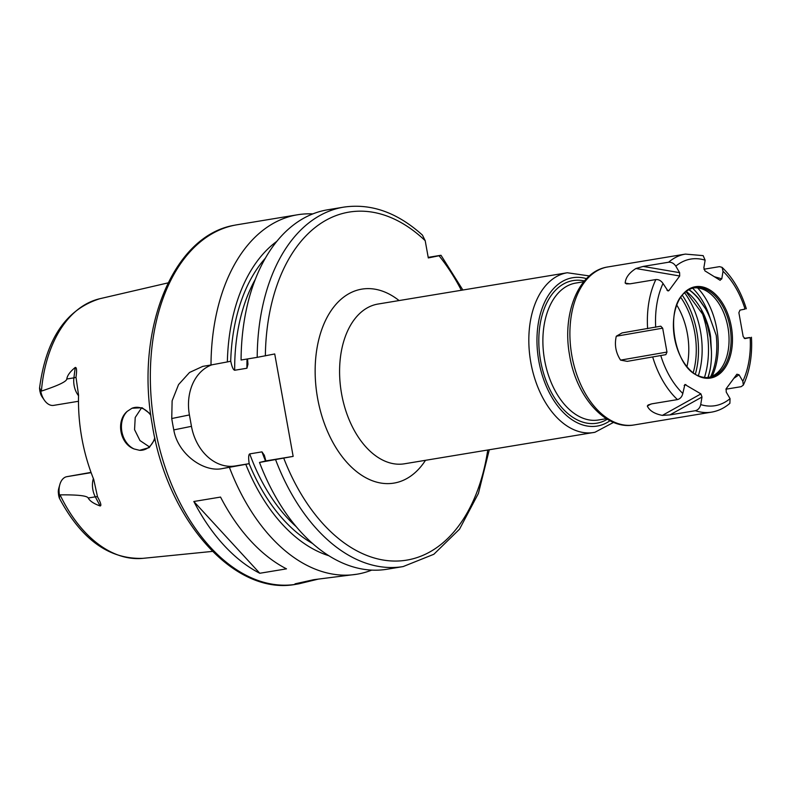 <?xml version="1.0" encoding="UTF-8"?>
<svg xmlns="http://www.w3.org/2000/svg" width="791" height="791" viewBox="0 0 791 791"><rect width="100%" height="100%" fill="white"/><g stroke="black" fill="none" stroke-linecap="round" stroke-linejoin="round"><path stroke-width="1.19" d="M141.421 408.057L135.221 417.47L134.559 429.642L139.967 440.557L149.311 446.806M155.066 438.985L149.212 447.617L139.582 450.316L134.084 448.952C119.856 443.781 115.723 420.753 127.311 411.29L132.008 408.235A21.683 16.918 -101.5 0 1 134.243 407.563A21.683 16.918 -101.5 0 1 134.717 407.474A21.683 16.918 78.5 0 1 150.844 415.394M154.779 437.68A21.683 16.918 78.5 0 1 142.864 450.069A21.683 16.918 78.5 0 1 142.4 450.158A21.683 16.918 -101.5 0 1 139.582 450.316M127.311 411.29A21.683 16.918 -101.5 0 0 121.863 431.579A21.683 16.918 -101.5 0 0 134.084 448.952M132.008 408.235L142.103 407.751L150.686 414.177M78.546 395.718A16.651 10.412 -99.4 0 1 73.899 377.841L75.234 367.459C76.707 367.232 76.964 370.485 75.995 377.218L78.566 395.154A134.272 83.955 80.6 0 0 93.724 479.405L97.511 496.778C100.744 502.7 101.634 505.765 100.15 505.963L95.306 496.837A16.651 10.412 -99.4 0 1 93.378 478.545M212.463 551.396L142.904 558.347A131.701 82.343 -99.4 0 1 60.057 494.869C77.755 494.691 87.139 495.739 88.197 498.014C89.897 501.099 93.882 503.748 100.15 505.963M40.806 391.407A16.651 10.412 80.6 0 0 44.336 400.137L42.18 396.993A10.876 6.793 -99.4 0 1 40.677 394.106L39.886 391.159C39.283 387.007 39.57 387.026 40.746 391.199L41.389 391.1C58.139 385.573 66.602 381.549 66.78 379.018L73.899 377.841A8.671 2.927 -172.7 0 0 75.995 377.218M75.234 367.459C70.122 371.632 67.304 375.478 66.78 379.018M91.024 472.385L66.731 476.696A16.651 10.412 80.6 0 0 59.819 484.606A16.651 10.412 80.6 0 0 59.404 494.761L59.414 494.968C59.701 499.091 59.414 499.121 58.583 495.047L58.287 491.982A10.876 6.793 -99.4 0 1 58.791 488.284L59.819 484.606M60.057 494.869L59.404 494.761M59.414 494.968C59.701 499.091 59.414 499.121 58.583 495.047L59.414 494.968M39.886 391.159C39.283 387.007 39.57 387.026 40.746 391.199L39.886 391.159M44.336 400.137A16.651 10.412 80.6 0 0 53.659 405.378A16.651 10.412 80.6 0 0 53.887 405.338M312.821 213.906A182.157 113.894 80.6 0 0 297.515 214.776A182.157 113.894 80.6 0 0 294.974 215.241A182.157 113.894 -99.4 0 0 210.999 364.987L202.763 366.371L189.533 372.472L178.548 384.594L172.122 400.829L171.746 418.528A182.157 113.894 80.6 0 0 173.793 429.909C177.837 454.133 203.762 472.524 222.202 468.608L245.783 464.347A167.109 104.481 80.6 0 0 328.838 555.737M318.16 579.15L298.751 583.837L295.023 583.847L313.701 579.694L356.939 574.217A182.157 113.894 -99.4 0 0 359.48 573.752A182.157 113.894 80.6 0 0 371.711 570.113M356.939 574.217A182.157 113.894 -99.4 0 1 229.43 467.412M193.825 501.494L220.541 497.074A182.157 113.894 80.6 0 0 286.5 568.848L259.784 573.267A182.157 113.894 80.6 0 1 193.825 501.494L259.784 573.267M276.86 241.324A167.109 104.481 80.6 0 0 227.353 361.922L210.999 364.987M489.283 449.763L478.407 493.426L459.531 529.169L433.844 554.273L403.143 566.574L387.017 569.243A182.157 113.894 80.6 0 1 259.507 462.448L293.154 456.387L274.724 353.963L257.204 357.344A182.157 113.894 -99.4 0 1 343.719 207.133L327.593 209.803A182.157 113.894 80.6 0 0 241.077 360.014L257.204 357.344M343.719 207.133C371.108 203.178 397.339 212.492 422.424 235.085L425.202 240.701L428.307 257.935L439.035 255.75A176.373 110.275 -99.4 0 1 461.341 290.267M227.353 361.922L230.754 361.23C231.931 366.876 233.236 369.881 234.68 370.257L246.921 368.24L247.969 364.265L247.534 358.946M259.507 462.448L265.885 460.896L264.323 455.23L261.969 451.869L249.719 453.896C248.512 454.538 248.334 457.791 249.185 463.664L245.783 464.347M428.208 257.372L439.223 255.552C441.655 255.157 441.596 255.226 439.035 255.75C441.596 255.226 441.655 255.157 439.223 255.552M211.889 364.819A46.264 36.099 -101.5 0 0 189.415 414.939L191.462 426.329A46.264 36.099 -101.5 0 0 235.273 465.958L222.202 468.608M293.154 456.387L265.885 460.896M249.185 463.664L235.273 465.958M695.348 374.163A66.335 41.478 80.6 0 0 682.307 295.27M684.63 292.808A66.335 41.478 -99.4 0 1 698.344 375.745M701.439 310.863A70.844 44.296 -99.4 0 1 704.484 377.455M708.163 377.505L709.923 370.623A60.719 37.968 80.6 0 0 711.416 350.927L710.11 337.371L707.302 325.101L703.832 315.738A1.73 0.524 -24.1 0 0 703.852 315.807A1.73 0.524 -24.1 0 0 704.554 315.925C708.014 324.3 710.051 331.439 710.654 337.332L711.416 350.927M692.6 288.191A58.91 36.831 -99.4 0 1 710.387 319.05A60.719 37.968 80.6 0 0 705.532 308.747L698.364 298.603A60.719 37.968 80.6 0 0 688.862 289.743M710.387 319.05L716.221 335.354A61.055 38.176 80.6 0 1 710.585 376.872M689.03 289.654A60.749 37.978 80.6 0 1 698.591 298.553L705.532 308.747M693.697 287.904A45.423 28.397 -99.4 0 1 706.472 290.979A45.423 28.397 -99.4 0 1 728.096 328.225A45.423 28.397 -99.4 0 1 719.602 370.445A45.423 28.397 -99.4 0 1 708.499 377.475M694.073 287.825A45.423 28.397 80.6 0 0 684.413 293.016C664.391 308.609 674.09 367.291 698.077 375.626A45.423 28.397 80.6 0 0 709.527 377.337A45.423 28.397 80.6 0 0 710.16 377.218A45.423 28.397 80.6 0 0 730.053 327.375A45.423 28.397 80.6 0 0 694.706 287.706A45.423 28.397 80.6 0 0 694.073 287.825M694.735 286.836A46.293 28.941 80.6 0 0 674.555 338.143A46.293 28.941 80.6 0 0 711.129 377.94A46.293 28.941 80.6 0 0 731.309 326.634A46.293 28.941 80.6 0 0 694.735 286.836M679.716 275.99L635.934 268.505C629.152 272.816 625.572 277.671 625.187 283.069L626.472 283.89L630.378 283.771L655.858 279.559C658.725 279.391 661.118 280.696 663.016 283.475L668 290.989L668.968 290.554L679.716 275.99L679.607 272.658L675.811 266.132A74.305 46.461 -99.4 0 1 705.137 260.18L703.871 267.734L704.929 270.878L720.176 280.321M719.968 280.212L721.778 278.847L723.043 271.293A74.305 46.461 -99.4 0 1 745.053 309.093L744.202 309.103M745.053 338.588L743.184 336.61L738.883 312.702L739.99 310.121L745.053 309.093M744.974 338.597L750.175 337.549A74.305 46.461 -99.4 0 1 742.838 381.302L739.041 374.776L736.886 374.212L726.138 388.786L726.247 392.118L730.053 398.644A74.305 46.461 -99.4 0 1 700.717 404.587L701.983 397.033L700.925 393.898L684.887 384.505L682.811 393.473C682.01 396.775 680.23 398.812 677.452 399.593L651.972 403.805L648.145 404.982L647.315 406.05C649.51 410.737 654.523 413.841 662.364 415.384L669.888 414.919L695.368 410.707A80.089 50.08 80.6 0 0 711.534 412.141A80.089 50.08 80.6 0 0 712.661 411.933M660.782 326.189L662.67 328.166L666.971 352.064L665.874 354.645L627.263 361.358L620.579 360.123C615.764 352.746 614.33 344.777 616.288 336.224L622.042 332.922M660.752 326.199L622.141 332.902M607.933 266.913A80.089 50.08 80.6 0 0 606.816 267.121A80.089 50.08 80.6 0 0 571.745 354.991A80.089 50.08 80.6 0 0 634.066 424.955C605.204 430.334 575.888 396.162 569.52 354.823C562.094 314.047 578.132 272.331 606.697 267.14L685.411 254.099A80.089 50.08 -99.4 0 0 684.294 254.306A80.089 50.08 80.6 0 0 668.642 262.216L643.162 266.429L635.934 268.505M668.642 262.216C671.529 262.058 673.922 263.363 675.811 266.132M723.043 271.293L722.064 267.348L719.494 266.646L703.921 269.227M749.324 337.549L744.232 338.4M742.838 381.302L743.322 385.138L741.098 386.69L725.911 389.202M705.137 260.18L703.15 255.631L685.411 254.099M634.066 424.955L711.534 412.141C718.277 410.994 724.388 408.057 729.875 403.331L730.053 398.644M700.717 404.587C699.916 407.899 698.127 409.936 695.368 410.707M710.11 337.371L710.654 337.332M41.389 391.1A131.701 82.343 -99.4 0 1 99.982 298.682L168.068 282.881M97.511 496.778A8.671 3.204 -28 0 0 95.306 496.837L88.197 498.014M91.123 472.662L66.731 476.696M235.224 225.089L234.185 225.297C172.26 235.936 135.043 330.598 152.198 424.283C166.743 519.301 233.968 596.513 296.279 584.242A182.157 113.894 -99.4 0 1 154.542 425.143A182.157 113.894 -99.4 0 1 234.314 225.277A182.157 113.894 -99.4 0 1 236.855 224.802L297.515 214.776M283.791 458.286A176.373 110.275 80.6 0 0 398.16 561.007A176.373 110.275 80.6 0 0 487.75 450.02M425.202 240.701A176.373 110.275 80.6 0 0 265.361 355.861M399.079 300.56A98.311 61.471 80.6 0 0 360.478 289.377A98.311 61.471 80.6 0 0 317.616 398.348A98.311 61.471 80.6 0 0 395.292 482.856A98.311 61.471 80.6 0 0 425.489 460.313M246.921 368.24A159.031 99.429 -99.4 0 1 247.029 359.025M265.519 460.975A159.031 99.429 -99.4 0 1 261.969 451.869M403.143 566.574A182.157 113.894 -99.4 0 1 275.634 459.779M230.705 361.24A161.918 101.238 -99.4 0 1 265.371 258.173M312.534 543.476A161.918 101.238 -99.4 0 1 249.135 463.674M255.315 279.342A159.031 99.429 80.6 0 0 234.68 370.257M249.719 453.896A159.031 99.429 80.6 0 0 296.2 526.668M191.462 426.329L173.793 429.909M171.746 418.528L189.415 414.939M676.789 305.108A57.13 35.724 -99.4 0 1 686.954 366.629M680.754 297.357A62.855 39.303 -99.4 0 1 693.203 372.69M710.466 367.588A70.844 44.296 -99.4 0 1 707.915 377.525M686.262 291.444A60.719 37.968 -99.4 0 1 704.554 315.925M697.622 287.914A60.917 38.087 -99.4 0 1 712.216 376.2M660.801 355.673A74.305 46.461 80.6 0 0 682.811 393.473M663.016 283.475A74.305 46.461 80.6 0 0 655.69 327.227M679.607 272.658L643.162 266.429M652.743 357.146A80.089 50.08 80.6 0 0 677.452 399.593M655.858 279.559A80.089 50.08 80.6 0 0 647.621 328.69M721.778 278.847L714.313 276.702M739.041 374.776L733.83 378.365M668.968 290.554L666.951 290.208M629.784 283.86L625.187 283.069M662.67 328.166L616.288 336.224M666.971 352.064L620.579 360.123M665.874 354.645L627.263 361.358M685.886 384.564L684.166 385.524M651.003 403.993L647.315 406.05M700.925 393.898L662.364 415.384M701.983 397.033L669.888 414.919M583.758 281.754L575.838 283.059A69.39 43.386 80.6 0 0 574.869 283.237A69.39 43.386 80.6 0 0 544.485 359.381A69.39 43.386 80.6 0 0 598.48 419.991L606.39 418.676M584.43 280.943A72.288 45.196 80.6 0 0 572.13 280.765A72.288 45.196 80.6 0 0 540.619 360.884A72.288 45.196 80.6 0 0 597.729 423.027A72.288 45.196 80.6 0 0 607.29 419.23M609.999 420.733A75.175 47.005 -99.4 0 1 598.243 425.874A75.175 47.005 -99.4 0 1 538.849 361.24A75.175 47.005 -99.4 0 1 571.626 277.918A75.175 47.005 -99.4 0 1 586.507 278.65M594.812 432.301A80.959 50.624 -99.4 0 1 593.685 432.509A80.959 50.624 -99.4 0 1 530.692 361.794A80.959 50.624 -99.4 0 1 566.148 272.964A80.959 50.624 -99.4 0 1 567.276 272.757L378.039 304.041A80.959 50.624 80.6 0 0 376.911 304.248A80.959 50.624 80.6 0 0 341.455 393.078A80.959 50.624 80.6 0 0 404.448 463.793L594.941 432.272L613.559 422.384M142.904 558.347C109.128 559.484 81.275 539.403 59.345 498.103M39.55 388.124C46.007 338.983 66.147 309.172 99.982 298.682M78.487 401.274L53.659 405.378M296.279 584.242L298.751 583.837M441.022 255.295L462.873 290.01M722.064 267.348C732.911 277.76 740.999 291.582 746.328 308.797M751.45 337.253C752.468 355.317 749.759 371.286 743.322 385.138M589.354 275.93L567.276 272.757M686.015 291.642L703.852 315.807L707.302 325.101"/></g></svg>
